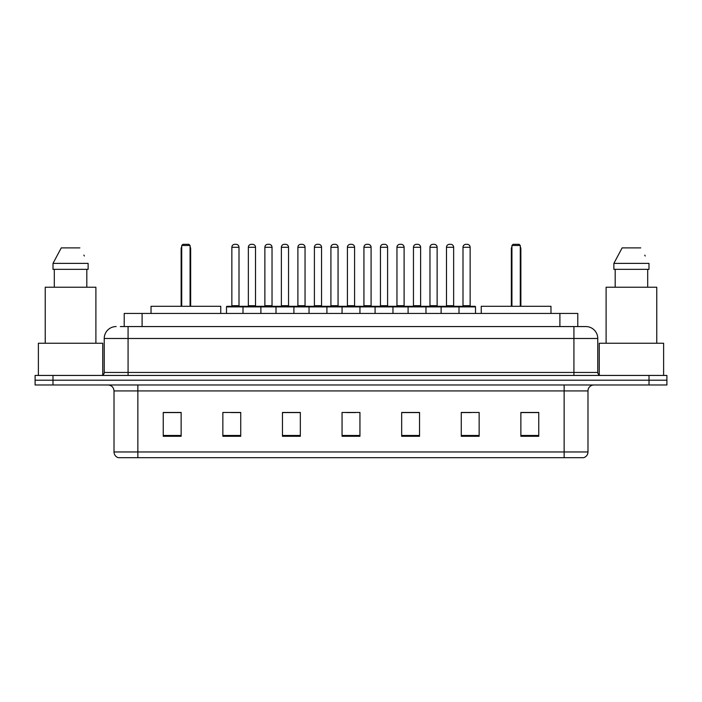 <?xml version="1.0" encoding="UTF-8"?>
<svg xmlns="http://www.w3.org/2000/svg" width="702" height="702" viewBox="0 0 702 702"><rect width="100%" height="100%" fill="white"/><g stroke="black" fill="none" stroke-linecap="round" stroke-linejoin="round"><path stroke-width="1.05" d="M120.34 326.562L128.08 326.562L120.34 326.562L124.219 326.562L124.219 313.452L577.781 313.452L577.781 326.562M116.163 326.562A11.916 11.916 0 0 0 104.238 338.487L104.238 372.455A2.983 2.983 0 0 1 101.263 375.438M597.762 338.487L128.08 338.487L128.08 326.562L585.837 326.562A11.916 11.916 0 0 1 597.762 338.487L597.762 372.455C597.937 374.271 598.929 375.263 600.736 375.438M52.983 375.438L35.1 375.438L35.1 380.203L52.983 380.203L35.1 380.203L35.1 384.977L52.983 384.977L52.983 380.203L649.017 380.203L52.983 380.203L52.983 375.438L649.017 375.438L649.017 380.203L666.9 380.203L649.017 380.203L649.017 384.977L52.983 384.977M649.017 384.977L666.9 384.977L666.9 375.438L649.017 375.438M585.661 326.562L581.66 326.562M587.986 451.965C587.82 454.826 586.389 456.73 583.695 457.686L564.145 457.686L564.145 451.965L587.986 451.965L587.986 390.935A5.958 5.958 0 0 1 593.945 384.977M564.145 457.686L118.305 457.686A5.958 5.958 0 0 1 114.014 451.965L114.014 390.935C113.663 387.311 111.679 385.328 108.055 384.977M538.75 436.293L538.75 412.451L520.866 412.451L520.866 436.293L538.75 436.293M479.15 436.293L479.15 412.451L461.267 412.451L461.267 436.293L479.15 436.293M419.542 436.293L419.542 412.451L401.667 412.451L401.667 436.293L419.542 436.293M181.134 436.293L181.134 412.451L163.25 412.451L163.25 436.293L181.134 436.293M240.733 436.293L240.733 412.451L222.85 412.451L222.85 436.293L240.733 436.293M300.333 436.293L300.333 412.451L282.458 412.451L282.458 436.293L300.333 436.293M359.942 436.293L359.942 412.451L342.058 412.451L342.058 436.293L359.942 436.293M553.299 457.686L137.855 457.686L137.855 451.965L564.145 451.965L564.145 390.935L114.014 390.935M462.1 412.574L471.042 412.574M296.999 412.574L289.426 412.574M230.958 412.574L239.9 412.574M412.574 412.574L405.001 412.574M346.534 412.574L355.466 412.574M300.333 412.574L282.458 412.574M181.134 412.574L163.25 412.574M419.542 412.574L401.667 412.574M538.75 412.574L520.866 412.574M102.746 375.035L102.746 343.252L38.382 343.252L38.382 375.438M95.893 343.252L95.893 287.223L45.235 287.223L45.235 343.252M86.82 269.34L86.82 287.223L86.82 269.34M53.01 263.382L61.258 247.885L53.01 263.382L53.01 269.34L88.119 269.34L88.119 263.382L53.01 263.382M84.354 256.019L83.88 255.124M54.308 269.34L54.308 287.223M79.87 247.885L61.258 247.885M220.761 313.452L220.761 306.3L151.027 306.3L151.027 313.452M181.721 245.498L182.915 244.314L188.882 244.314L190.066 245.498L181.721 245.498L181.721 306.3M190.066 245.498L190.066 306.3M190.663 306.3L190.663 249.078A4.765 4.765 0 0 0 190.066 246.771M181.134 306.3L181.134 249.078L181.721 249.078M663.618 375.438L663.618 343.252L599.254 343.252L599.254 375.035M656.765 343.252L656.765 287.223L606.107 287.223L606.107 343.252M613.881 263.382L622.13 247.885L613.881 263.382L613.881 269.34L648.99 269.34L648.99 263.382L613.881 263.382M645.226 256.019L644.752 255.124M615.18 269.34L615.18 287.223M647.692 287.223L647.692 269.34M640.742 247.885L622.13 247.885M550.973 313.452L550.973 306.3L481.239 306.3L481.239 313.452M511.933 245.498L513.118 244.314L519.085 244.314L520.279 245.498L511.933 245.498L511.933 306.3M520.279 245.498L520.279 306.3M520.866 306.3L520.866 249.078A4.765 4.765 0 0 0 520.279 246.771M511.337 306.3L511.337 249.078L511.933 249.078M458.231 306.3L474.921 306.3A0.597 0.597 0 0 1 475.508 306.897L242.997 306.897A0.597 0.597 0 0 1 243.594 306.3L260.284 306.3A0.597 0.597 0 0 1 260.881 306.897L260.881 313.452M255.51 247.288L248.359 247.288A2.983 2.983 0 0 1 251.342 244.314L252.536 244.314A2.983 2.983 0 0 1 255.51 247.288L255.51 305.703A0.597 0.597 0 0 0 256.107 306.3M248.359 247.288L248.359 305.703A0.597 0.597 0 0 1 247.762 306.3M252.536 244.314L251.342 244.314M243.769 306.3L227.079 306.3A0.597 0.597 0 0 0 226.492 306.897L242.997 306.897L242.997 313.452M276.018 313.452L276.018 306.897A0.597 0.597 0 0 1 276.614 306.3L293.304 306.3A0.597 0.597 0 0 1 293.901 306.897L293.901 313.452M288.54 305.703A0.597 0.597 0 0 0 289.127 306.3L280.782 306.3A0.597 0.597 0 0 0 281.379 305.703L288.54 305.703L288.54 247.288A2.983 2.983 0 0 0 285.556 244.314L284.363 244.314L285.556 244.314M288.54 247.288L281.379 247.288A2.983 2.983 0 0 1 284.363 244.314M281.379 247.288L281.379 305.703M309.038 313.452L309.038 306.897A0.597 0.597 0 0 1 309.635 306.3L326.325 306.3A0.597 0.597 0 0 1 326.921 306.897L326.921 313.452M321.56 305.703A0.597 0.597 0 0 0 322.148 306.3L313.812 306.3A0.597 0.597 0 0 0 314.399 305.703L321.56 305.703L321.56 247.288A2.983 2.983 0 0 0 318.576 244.314L317.383 244.314L318.576 244.314M321.56 247.288L314.399 247.288A2.983 2.983 0 0 1 317.383 244.314M314.399 247.288L314.399 305.703M342.058 313.452L342.058 306.897A0.597 0.597 0 0 1 342.655 306.3L359.345 306.3A0.597 0.597 0 0 1 359.942 306.897L359.942 313.452M354.58 305.703A0.597 0.597 0 0 0 355.168 306.3L346.832 306.3A0.597 0.597 0 0 0 347.42 305.703L354.58 305.703L354.58 247.288A2.983 2.983 0 0 0 351.597 244.314L350.403 244.314L351.597 244.314M354.58 247.288L347.42 247.288A2.983 2.983 0 0 1 350.403 244.314M347.42 247.288L347.42 305.703M375.079 313.452L375.079 306.897A0.597 0.597 0 0 1 375.675 306.3L392.365 306.3A0.597 0.597 0 0 1 392.962 306.897L392.962 313.452M387.601 305.703A0.597 0.597 0 0 0 388.188 306.3L379.852 306.3A0.597 0.597 0 0 0 380.44 305.703L387.601 305.703L387.601 247.288A2.983 2.983 0 0 0 384.617 244.314L383.424 244.314L384.617 244.314M387.601 247.288L380.44 247.288A2.983 2.983 0 0 1 383.424 244.314M380.44 247.288L380.44 305.703M408.099 313.452L408.099 306.897A0.597 0.597 0 0 1 408.696 306.3L425.386 306.3A0.597 0.597 0 0 1 425.982 306.897L425.982 313.452M420.621 305.703A0.597 0.597 0 0 0 421.218 306.3L412.873 306.3A0.597 0.597 0 0 0 413.46 305.703L420.621 305.703L420.621 247.288A2.983 2.983 0 0 0 417.637 244.314L416.444 244.314L417.637 244.314M420.621 247.288L413.46 247.288A2.983 2.983 0 0 1 416.444 244.314M413.46 247.288L413.46 305.703M441.119 313.452L441.119 306.897A0.597 0.597 0 0 1 441.716 306.3L458.406 306.3A0.597 0.597 0 0 1 459.003 306.897L459.003 313.452M453.641 305.703A0.597 0.597 0 0 0 454.238 306.3L445.893 306.3A0.597 0.597 0 0 0 446.49 305.703L453.641 305.703L453.641 247.288A2.983 2.983 0 0 0 450.658 244.314L449.464 244.314L450.658 244.314M453.641 247.288L446.49 247.288A2.983 2.983 0 0 1 449.464 244.314M446.49 247.288L446.49 305.703M231.853 247.288A2.983 2.983 0 0 1 234.837 244.314L236.021 244.314A2.983 2.983 0 0 1 239.005 247.288L231.853 247.288L231.853 305.703A0.597 0.597 0 0 1 231.256 306.3M239.005 247.288L239.005 305.703A0.597 0.597 0 0 0 239.601 306.3M226.492 306.897L226.492 313.452M276.79 306.3L260.109 306.3M264.873 247.288A2.983 2.983 0 0 1 267.857 244.314L269.041 244.314A2.983 2.983 0 0 1 272.025 247.288L264.873 247.288L264.873 305.703A0.597 0.597 0 0 1 264.277 306.3M272.025 247.288L272.025 305.703A0.597 0.597 0 0 0 272.622 306.3M309.81 306.3L293.129 306.3M297.894 247.288A2.983 2.983 0 0 1 300.877 244.314L302.062 244.314A2.983 2.983 0 0 1 305.045 247.288L297.894 247.288L297.894 305.703A0.597 0.597 0 0 1 297.297 306.3M305.045 247.288L305.045 305.703A0.597 0.597 0 0 0 305.642 306.3M342.83 306.3L326.149 306.3M330.914 247.288A2.983 2.983 0 0 1 333.898 244.314L335.082 244.314A2.983 2.983 0 0 1 338.066 247.288L330.914 247.288L330.914 305.703A0.597 0.597 0 0 1 330.317 306.3M338.066 247.288L338.066 305.703A0.597 0.597 0 0 0 338.662 306.3M375.851 306.3L359.17 306.3M363.934 247.288A2.983 2.983 0 0 1 366.918 244.314L368.102 244.314A2.983 2.983 0 0 1 371.086 247.288L363.934 247.288L363.934 305.703A0.597 0.597 0 0 1 363.338 306.3M371.086 247.288L371.086 305.703A0.597 0.597 0 0 0 371.683 306.3M408.871 306.3L392.19 306.3M396.955 247.288A2.983 2.983 0 0 1 399.938 244.314L401.123 244.314A2.983 2.983 0 0 1 404.106 247.288L396.955 247.288L396.955 305.703A0.597 0.597 0 0 1 396.358 306.3M404.106 247.288L404.106 305.703A0.597 0.597 0 0 0 404.703 306.3M441.891 306.3L425.21 306.3M429.975 247.288A2.983 2.983 0 0 1 432.958 244.314L434.143 244.314A2.983 2.983 0 0 1 437.127 247.288L429.975 247.288L429.975 305.703A0.597 0.597 0 0 1 429.378 306.3M437.127 247.288L437.127 305.703A0.597 0.597 0 0 0 437.723 306.3M462.995 247.288A2.983 2.983 0 0 1 465.979 244.314L467.163 244.314A2.983 2.983 0 0 1 470.147 247.288L462.995 247.288L462.995 305.703A0.597 0.597 0 0 1 462.399 306.3M470.147 247.288L470.147 305.703A0.597 0.597 0 0 0 470.744 306.3M475.508 306.897L475.508 313.452M142.102 326.562L142.102 313.452M559.898 326.562L559.898 313.452M128.08 375.438L128.08 338.487L104.238 338.487M104.238 372.455L597.762 372.455M573.92 326.562L573.92 375.438M564.145 384.977L564.145 390.935L587.986 390.935M114.014 451.965L137.855 451.965L137.855 384.977M359.942 435.468L342.058 435.468M300.333 435.468L282.458 435.468M240.733 435.468L222.85 435.468M181.134 435.468L163.25 435.468M419.542 435.468L401.667 435.468M479.15 435.468L461.267 435.468M538.75 435.468L520.866 435.468M190.066 249.078L190.663 249.078M520.279 249.078L520.866 249.078M248.359 305.703L255.51 305.703M231.853 305.703L239.005 305.703M264.873 305.703L272.025 305.703M297.894 305.703L305.045 305.703M330.914 305.703L338.066 305.703M363.934 305.703L371.086 305.703M396.955 305.703L404.106 305.703M429.975 305.703L437.127 305.703M462.995 305.703L470.147 305.703M181.721 246.771A4.765 4.765 0 0 0 181.134 249.078M511.933 246.771A4.765 4.765 0 0 0 511.337 249.078"/></g></svg>
